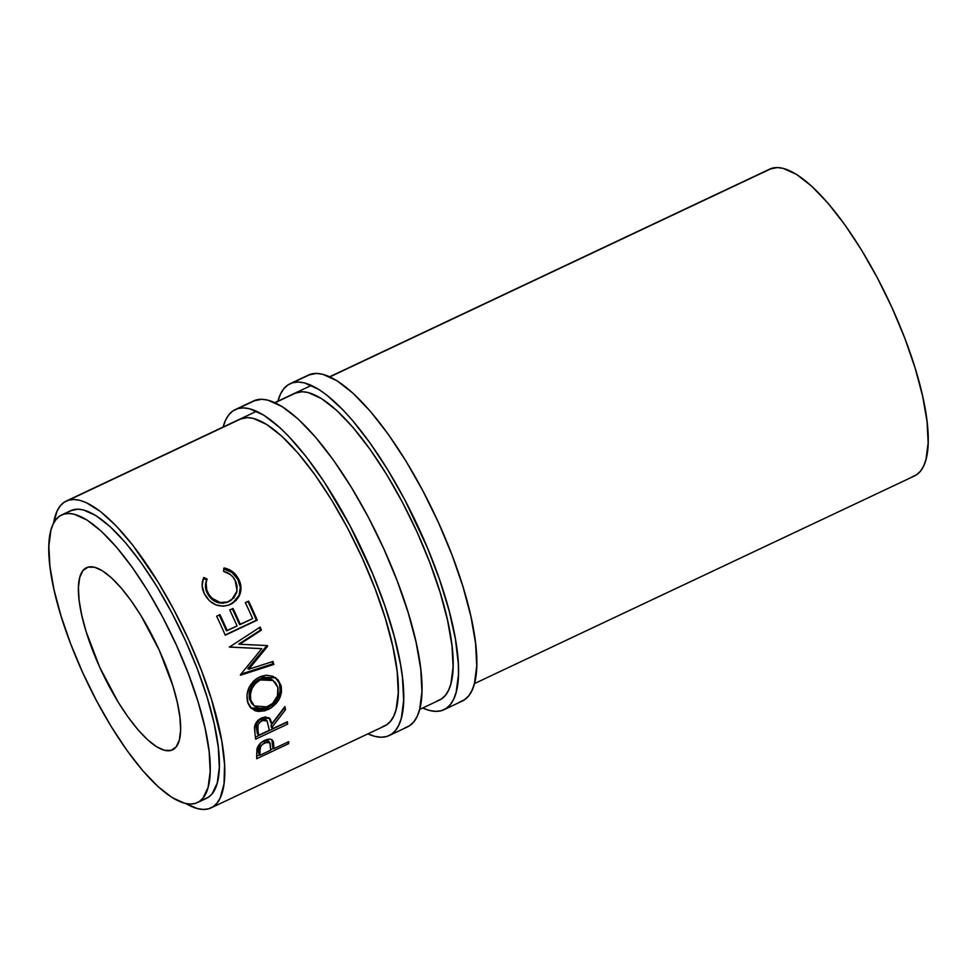 <?xml version="1.0" encoding="UTF-8"?>
<svg xmlns="http://www.w3.org/2000/svg" width="977" height="977" viewBox="0 0 977 977"><rect width="100%" height="100%" fill="white"/><g stroke="black" fill="none" stroke-linecap="round" stroke-linejoin="round"><path stroke-width="1.47" d="M237.851 408.606A180.244 54.736 64.7 0 1 363.627 553.238A180.244 54.736 64.7 0 1 389.151 735.571A180.244 54.736 64.7 0 1 386.611 736.524L381.03 737.232L374.789 736.353L367.902 733.874A180.244 54.736 64.7 0 0 386.611 736.524L391.472 734.24L395.563 730.393L398.86 725.032L401.327 718.205L403.66 700.411L402.475 677.696L400.582 664.775L394.256 636.381L384.779 605.545L372.518 573.438L349.949 525.602L324.132 481.808L306.204 456.735L288.52 436.133L279.972 427.743L263.9 415.237L249.672 408.777L243.432 407.897L237.851 408.606L256.133 399.984L232.99 410.89L228.899 414.737L225.602 420.098L223.11 427.034A180.244 54.736 64.7 0 1 235.31 409.558A180.244 54.736 64.7 0 1 237.851 408.606M389.151 735.571L407.421 726.949A180.244 54.736 -115.3 0 0 381.897 544.616A180.244 54.736 -115.3 0 0 256.133 399.984A180.244 54.736 -115.3 0 0 253.58 400.936L235.31 409.558M239.841 419.145A169.644 51.525 64.7 0 1 242.235 418.241A169.644 51.525 64.7 0 1 360.598 554.374A169.644 51.525 64.7 0 1 384.62 725.984A169.644 51.525 64.7 0 1 382.239 726.876L386.807 724.726L390.666 721.111L393.768 716.068L396.088 709.632L398.274 692.888L397.163 671.517L392.791 646.347L385.317 618.343L375.046 588.569L362.345 558.185L347.727 528.362L331.74 500.224L315.009 474.883L298.168 453.279L281.877 436.267L266.733 424.494L253.348 418.412L247.486 417.582L239.78 419.17M404.881 727.902L409.742 725.618L413.845 721.771L417.13 716.41L419.597 709.583L421.93 691.789L420.745 669.074L416.092 642.329L408.154 612.579L397.236 580.949L383.753 548.671L368.219 516.98L351.232 487.083L333.45 460.155L315.559 437.207L298.241 419.121L282.17 406.615L267.942 400.155L261.702 399.275L253.531 400.961M292.673 382.74A180.244 54.736 64.7 0 1 418.437 527.372A180.244 54.736 64.7 0 1 443.961 709.705A180.244 54.736 64.7 0 1 441.421 710.658L435.852 711.366L429.611 710.487L422.711 708.007A180.244 54.736 64.7 0 0 441.421 710.658L446.281 708.374L450.385 704.527L453.682 699.166L456.137 692.339L458.469 674.545L458.323 663.749L455.392 638.909L449.066 610.515L439.589 579.679L427.328 547.572L404.759 499.735L387.784 469.839L370.002 442.911L352.111 419.963L343.33 410.267L326.55 394.891L318.71 389.371L304.482 382.911L298.254 382.031L292.673 382.74L310.942 374.118L287.812 385.023L283.709 388.87L280.411 394.232L277.92 401.168A180.244 54.736 64.7 0 1 290.132 383.692A180.244 54.736 64.7 0 1 292.673 382.74M443.961 709.705L462.231 701.083A180.244 54.736 -115.3 0 0 436.707 518.75A180.244 54.736 -115.3 0 0 310.942 374.118A180.244 54.736 -115.3 0 0 308.402 375.07L290.132 383.692M294.651 393.279A169.644 51.525 64.7 0 1 297.045 392.375A169.644 51.525 64.7 0 1 415.42 528.508A169.644 51.525 64.7 0 1 439.442 700.118A169.644 51.525 64.7 0 1 437.049 701.01L441.628 698.86L445.475 695.245L448.577 690.202L450.898 683.766L453.096 667.022L451.985 645.65L447.6 620.48L440.138 592.477L429.856 562.703L417.167 532.318L402.536 502.496L386.562 474.358L369.819 449.017L352.99 427.413L336.686 410.401L321.555 398.628L308.17 392.546L302.296 391.716L294.602 393.304M459.691 702.036L464.551 699.752L468.655 695.905L471.952 690.544L474.407 683.717L476.739 665.923L475.567 643.22L470.914 616.475L462.976 586.713L452.058 555.083L438.563 522.805L423.029 491.113L406.053 461.217L388.272 434.289L370.381 411.341L353.063 393.267L336.98 380.749L322.764 374.289L316.524 373.409L308.341 375.095M171.085 750.409A100.729 30.592 64.7 0 1 100.802 669.575A100.729 30.592 64.7 0 1 86.538 567.686A100.729 30.592 64.7 0 1 87.954 567.148L82.947 570.58L79.735 577.395L78.429 587.336L79.088 600.025L81.689 614.973L86.123 631.606L99.764 667.315L117.936 701.73L127.865 716.776L137.867 729.599L147.551 739.711L156.528 746.697L164.478 750.312L171.085 750.409L176.092 746.978L179.304 740.163L180.611 730.222L179.951 717.533L177.35 702.585L172.917 685.964L159.275 650.242L141.103 615.828L131.162 600.782L121.172 587.959L111.488 577.859L102.512 570.861L94.561 567.246L87.954 567.148A100.729 30.592 64.7 0 1 158.237 647.983A100.729 30.592 64.7 0 1 172.502 749.872A100.729 30.592 64.7 0 1 171.085 750.409L173.821 749.115L171.085 750.409M63.896 514.11A159.043 48.3 64.7 0 1 174.859 641.73A159.043 48.3 64.7 0 1 197.391 802.606A159.043 48.3 64.7 0 1 195.144 803.448L190.222 804.071L184.714 803.302L172.172 797.598L157.981 786.558L142.703 770.609L126.912 750.36L111.231 726.595L96.247 700.216L82.532 672.249L70.637 643.77L61.001 615.864L53.991 589.607L49.888 566.013L48.85 545.972L50.914 530.279L53.076 524.246L55.982 519.52L59.597 516.125L63.896 514.11L68.817 513.487L74.313 514.256L86.868 519.959L101.058 531L116.336 546.949L132.127 567.197L147.808 590.963L162.793 617.342L176.495 645.308L188.402 673.788L198.038 701.694L205.048 727.95L209.139 751.545L210.189 771.586L208.125 787.279L203.045 798.038L199.43 801.433L195.144 803.448A159.043 48.3 64.7 0 1 84.169 675.828A159.043 48.3 64.7 0 1 61.649 514.952A159.043 48.3 64.7 0 1 63.896 514.11L73.031 509.799L63.896 514.11M197.391 802.606L206.526 798.294A159.043 48.3 -115.3 0 0 183.994 637.419A159.043 48.3 -115.3 0 0 73.031 509.799A159.043 48.3 -115.3 0 0 70.784 510.641L61.649 514.952M68.659 500.151A169.644 51.525 64.7 0 1 187.022 636.283A169.644 51.525 64.7 0 1 211.044 807.881A169.644 51.525 64.7 0 1 208.651 808.785A169.644 51.525 64.7 0 1 185.825 803.558L197.537 808.626L203.411 809.457L208.651 808.785L213.23 806.636L217.089 803.021L220.191 797.965L224.014 783.786L224.563 764.637L221.803 741.25L211.74 700.24L201.457 670.478L188.769 640.094L174.15 610.271L158.164 582.133L132.982 545.459L116.336 526.066L100.546 511.594L86.22 502.63L79.772 500.309L73.898 499.491L68.659 500.151L242.235 418.241L68.659 500.151A169.644 51.525 64.7 0 0 66.265 501.054A169.644 51.525 64.7 0 0 53.564 523.269L57.118 510.971L60.22 505.927L64.079 502.3L68.659 500.151M474.443 683.595L914.496 475.946A169.644 51.525 -115.3 0 0 890.474 304.348A169.644 51.525 -115.3 0 0 772.099 168.215L329.896 376.878L772.099 168.215A169.644 51.525 -115.3 0 0 769.705 169.119L329.652 376.768M297.045 392.375L275.087 402.744L297.045 392.375M203.363 578.469L203.814 577.492L207.124 579.056L206.11 582.475L206.697 589.729L208.944 594.566L211.972 598.217L220.228 602.54L227.763 601.942L233.979 597.741L236.752 592.331L237.118 586.176L235.799 581.657L233.027 577.126L230.316 574.513L223.525 571.325L224.026 567.955L228.471 569.298L235.823 574.83L239.292 580.582L240.928 586.688L240.83 590.853L238.999 596.41L235.982 600.562L228.691 605.166L223.245 606.228L215.856 604.848L209.383 600.733L204.254 593.54L202.166 585.956L203.363 578.469M257.232 620.151L225.26 635.233A169.644 51.525 -115.3 0 0 216.65 616.194L219.935 614.643A169.644 51.525 64.7 0 1 227.226 630.641L237.057 626.001A169.644 51.525 -115.3 0 0 229.766 610.002L233.051 608.463A169.644 51.525 64.7 0 1 240.342 624.45L252.64 618.649A169.644 51.525 -115.3 0 0 245.349 602.65L248.622 601.111A169.644 51.525 64.7 0 1 257.232 620.151L256.377 620.212A166.994 50.719 -115.3 0 0 247.914 601.466L245.361 602.675L247.914 601.466A166.994 50.719 -115.3 0 1 256.377 620.212L225.137 634.952L257.232 620.151A169.644 51.525 64.7 0 0 248.622 601.111L245.349 602.65A169.644 51.525 64.7 0 1 252.64 618.649L239.512 624.572A166.994 50.719 -115.3 0 0 232.331 608.818L229.778 610.027A169.644 51.525 64.7 0 1 237.057 626.001L226.383 630.751A166.994 50.719 -115.3 0 0 219.214 615.009L216.662 616.218L219.214 615.009A166.994 50.719 -115.3 0 1 226.383 630.751L227.226 630.641A169.644 51.525 64.7 0 0 219.935 614.643L216.65 616.194A169.644 51.525 64.7 0 1 225.26 635.233L257.232 620.151M239.707 644.258L267.393 645.577A169.644 51.525 64.7 0 1 267.637 646.249L248.842 669.208L272.962 661.478A169.644 51.525 64.7 0 1 273.926 664.445L240.525 675.205A169.644 51.525 -115.3 0 0 240.391 674.777L261.787 648.643L230.206 647.128A169.644 51.525 -115.3 0 0 230.022 646.689L260.163 627.1A169.644 51.525 64.7 0 1 261.409 630.153L239.707 644.258L238.767 644.112L239.707 644.258L261.409 630.153L238.767 644.112L260.493 630.067A166.994 50.719 -115.3 0 0 259.467 627.552A166.994 50.719 -115.3 0 1 260.493 630.067L261.409 630.153A169.644 51.525 64.7 0 0 260.163 627.1L230.022 646.689A169.644 51.525 64.7 0 1 230.206 647.128L261.787 648.643L229.265 647.006L261.787 648.643L240.391 674.777A169.644 51.525 64.7 0 1 240.525 675.205L273.926 664.445L272.815 663.823L240.892 674.167L272.815 663.823A166.994 50.719 -115.3 0 0 272.131 661.747A166.994 50.719 -115.3 0 1 272.815 663.823L273.926 664.445A169.644 51.525 64.7 0 0 272.962 661.478L248.842 669.208L267.637 646.249L266.623 645.907L247.767 668.683L248.842 669.208L247.767 668.683L266.623 645.907A166.994 50.719 -115.3 0 0 266.489 645.528A166.994 50.719 -115.3 0 1 266.623 645.907L267.637 646.249A169.644 51.525 64.7 0 0 267.393 645.577L239.707 644.258M248.024 703.416L246.961 694.891L249.013 687.661L253.361 681.323L256.279 678.881L261.189 676.304L266.355 675.18L272.925 676.316L278.152 679.98L281.083 685.744L281.461 692.51L279.043 699.373L271.398 707.727L264.84 710.816L258.27 711.464L255.266 710.792L250.368 707.421L248.024 703.416M287.641 724.091L255.656 739.174A169.644 51.525 -115.3 0 0 254.985 733.886L254.692 726.119L257.659 720.733L261.567 717.961L265.634 716.886L270.238 719.011L271.924 723.786L284.918 706.53A169.644 51.525 64.7 0 1 285.504 709.705L272.351 726.766A169.644 51.525 64.7 0 1 272.595 728.708L287.36 721.747A169.644 51.525 64.7 0 1 287.641 724.091L286.31 722.528A166.994 50.719 -115.3 0 0 286.273 722.247A166.994 50.719 -115.3 0 1 286.31 722.528L255.412 737.11L286.31 722.528L287.641 724.091A169.644 51.525 64.7 0 0 287.36 721.747L272.595 728.708L271.276 727.181A166.994 50.719 -115.3 0 0 271.02 725.276L272.351 726.766L285.504 709.705L284.209 708.362A166.994 50.719 -115.3 0 0 284.087 707.678A166.994 50.719 -115.3 0 1 284.209 708.362L271.02 725.276L272.351 726.766A169.644 51.525 64.7 0 1 272.595 728.708L271.276 727.181A166.994 50.719 -115.3 0 0 271.02 725.276L284.209 708.362L285.504 709.705A169.644 51.525 64.7 0 0 284.918 706.53L271.924 723.786L269.799 718.486L261.567 717.961C257.342 720.159 254.985 723.334 254.472 727.486L254.985 733.886A169.644 51.525 64.7 0 1 255.656 739.174L287.641 724.091M273.206 741.396L271.862 739.674L273.206 741.396C271.862 738.795 269.041 738.441 264.755 740.346C260.615 742.422 258.026 745.256 256.988 748.846L256.707 754.391A169.644 51.525 64.7 0 1 256.695 758.738L288.667 743.656L256.695 758.738A169.644 51.525 -115.3 0 0 256.707 754.391L257.952 746.44L260.822 742.911L265.488 740.016L270.116 739.149L272.058 739.907L273.438 742.068L273.926 747.063A169.644 51.525 64.7 0 1 273.939 748.651L288.691 741.69A169.644 51.525 64.7 0 1 288.667 743.656L287.617 742.202L288.667 743.656A169.644 51.525 64.7 0 0 288.691 741.69L273.939 748.651L272.595 746.819A166.994 50.719 -115.3 0 0 272.583 745.243L273.926 747.063L272.668 740.493M204.278 799.137L208.565 797.122L212.18 793.727L217.26 782.968L219.324 767.275L218.274 747.234L214.183 723.639L207.173 697.383L197.537 669.477L185.642 640.997L171.928 613.031L156.943 586.652L141.262 562.886L125.471 542.638L110.193 526.688L96.002 515.648L83.46 509.945L77.952 509.176L70.735 510.666M912.103 476.849L916.682 474.7L920.542 471.073L923.644 466.029L925.952 459.605L928.15 442.85L927.039 421.49L922.667 396.308L915.193 368.305L904.91 338.543L892.221 308.158L877.602 278.323L861.616 250.197L844.885 224.844L828.044 203.253L811.74 186.241L796.609 174.456L783.224 168.374L777.35 167.543L769.656 169.143M203.814 577.492C201.311 583.061 201.628 588.752 204.779 594.578C211.032 604.934 219.581 608.231 230.401 604.445L232.624 603.236L239.731 594.846L239.072 595.347L240.318 587.275L237.826 579.373C240.721 584.6 241.136 589.925 239.072 595.347L239.731 594.846C241.759 589.351 241.307 583.953 238.376 578.677L237.826 579.373L231.989 572.473L223.599 568.883C230.035 570.177 234.785 573.67 237.826 579.373L238.376 578.677C235.274 572.876 230.499 569.298 224.026 567.955L223.525 571.325C228.716 572.62 232.575 575.6 235.103 580.24L237.081 590.865L231.61 599.915L228.484 601.832L222.634 603.285L216.613 602.186L211.374 598.828L207.612 593.906C212.681 602.259 219.642 604.897 228.484 601.832L229.155 601.356C220.301 604.409 213.304 601.698 208.15 593.21L207.612 593.906L206.806 592.233L205.475 586.908L206.684 579.947L203.387 578.421L206.684 579.947L207.124 579.056L206.684 579.947C204.779 584.564 205.085 589.216 207.612 593.906L208.15 593.21C205.597 588.423 205.255 583.709 207.124 579.056L203.631 577.871M235.298 601.014L239.072 595.347L232.306 603.432L235.323 600.989M229.778 610.027L232.331 608.818A166.994 50.719 -115.3 0 1 239.512 624.572L240.342 624.45A169.644 51.525 64.7 0 0 233.051 608.463L229.766 610.002M275.282 677.513L281.083 685.744L275.844 677.891L259.503 677.012C249.538 682.947 245.545 691.227 247.535 701.852L251.553 708.606L268.174 709.546C278.335 703.916 282.634 695.978 281.083 685.744L279.874 684.767C281.388 694.855 277.065 702.707 266.904 708.337L268.174 709.546L266.904 708.337L250.906 707.995L254.008 709.644L260.224 710.279L266.904 708.337L273.108 704.173L277.786 698.237L280.228 691.447L279.385 683.216L275.282 677.513M251.858 703.721L249.562 699.202L249.196 693.633L250.771 687.82L254.264 682.691L259.235 679.162L264.84 677.684L270.165 678.624L272.412 679.955M277.834 687.393C279.19 695.746 275.783 702.255 267.6 706.908L254.301 705.992L250.784 700.167C249.184 691.545 252.384 684.792 260.383 679.919L273.181 680.505L277.834 687.393L275.477 682.642L271.337 679.43L265.988 678.453L260.383 679.919L259.235 679.162L260.383 679.919L255.424 683.46L251.944 688.638L250.393 694.513L250.784 700.167L249.562 699.202L253.092 704.771L257.036 707.69L260.59 708.472L264.865 707.946L272.62 703.477L277.505 695.746L277.834 687.393M273.181 680.505L272.094 679.723L259.235 679.162C251.236 684.022 248.011 690.702 249.562 699.202L254.276 705.968M269.102 717.875L270.605 722.333L271.924 723.786L268.944 717.643M267.075 720.879L263.485 720.025L259.503 722.455L257.977 725.142L257.965 730.259C256.743 726.595 258.099 723.346 262.031 720.513L260.737 719.182C256.804 721.979 255.449 725.178 256.658 728.818L257.965 730.259A169.644 51.525 64.7 0 1 258.661 735.278L257.33 733.764A166.994 50.719 -115.3 0 0 256.658 728.818L257.965 730.259A169.644 51.525 64.7 0 1 258.661 735.278L269.322 730.259L267.075 720.879L265.829 719.573L260.737 719.182L262.031 720.513L267.112 720.916L269.322 730.259L258.661 735.278L257.33 733.764A166.994 50.719 -115.3 0 0 256.658 728.818L256.67 723.774L259.381 720.012L263.582 718.571L266.44 720.44M271.862 739.674L272.583 745.243L273.926 747.063A169.644 51.525 64.7 0 1 273.939 748.651L272.595 746.819A166.994 50.719 -115.3 0 0 272.583 745.243L271.862 739.674M273.633 748.248L270.666 749.652L273.633 748.248M259.699 754.83L256.719 756.235L259.699 754.83M260.505 743.192L258.6 749.322L259.943 751.093A169.644 51.525 64.7 0 1 260.004 755.233L258.649 753.401A166.994 50.719 -115.3 0 0 258.6 749.322L259.943 751.093C259.247 748.052 260.908 745.207 264.938 742.557L263.607 740.884L264.938 742.557L269.884 742.789L270.653 750.202L260.004 755.233L258.649 753.401A166.994 50.719 -115.3 0 0 258.6 749.322L259.235 745.024L261.018 742.667M263.607 740.884L267.466 740.322L269.127 742.471M269.884 742.776L268.553 741.079L264.12 740.664M270.653 750.202L270.189 743.289L267.674 741.861L262.361 744.352L260.578 746.721L259.943 751.093A169.644 51.525 64.7 0 1 260.004 755.233L270.653 750.202M211.105 807.857L384.62 725.984M419.622 709.461L439.442 700.118M66.314 501.03L256.572 411.256M274.842 402.634L311.382 385.39"/></g></svg>
